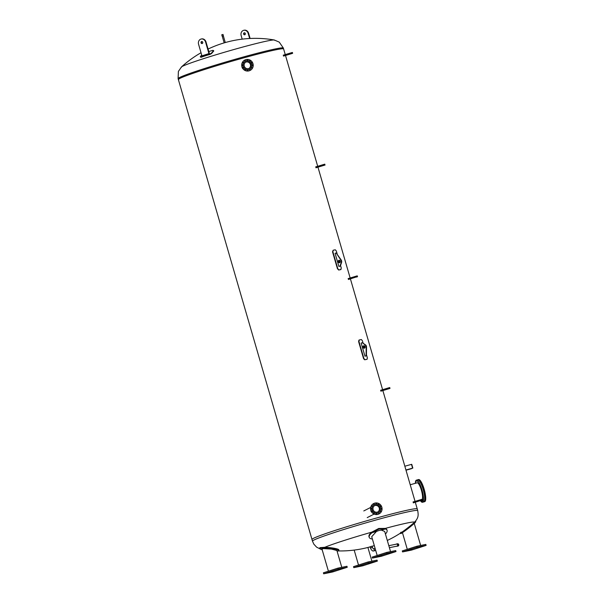 <?xml version="1.0" encoding="UTF-8"?>
<svg xmlns="http://www.w3.org/2000/svg" width="604" height="604" viewBox="0 0 604 604"><rect width="100%" height="100%" fill="white"/><g stroke="black" fill="none" stroke-linecap="round" stroke-linejoin="round"><path stroke-width="0.91" d="M181.404 67.338A48.546 2.356 -16.2 0 1 181.464 66.946A48.546 2.356 -16.2 0 1 203.427 58.701A48.546 2.356 -16.2 0 1 267.595 40.906A48.546 2.356 -16.2 0 1 274.254 39.985L274.254 39.985A48.546 2.356 -16.2 0 1 274.51 40.287M201.034 52.737A109.845 109.845 0 0 0 181.464 66.946L178.391 71.423L178.097 78.618A54.798 2.658 -16.2 0 1 203.072 68.992A54.798 2.658 -16.2 0 1 275.507 48.901A54.798 2.658 -16.2 0 1 283.344 48.041L279.244 42.121L274.254 39.985A109.845 109.845 0 0 0 208.07 49.06M178.701 79.713A54.798 2.658 -16.2 0 1 178.361 79.532A54.798 2.658 -16.2 0 1 216.262 65.851A54.798 2.658 -16.2 0 1 275.771 49.815A54.798 2.658 -16.2 0 1 283.616 48.954L283.344 48.041M370.229 546.726L371.951 546.227M414.336 522.422L414.291 522.468A48.411 2.348 163.8 0 0 385.276 528.402L378.746 528.462L371.792 532.147A48.411 2.348 163.8 0 0 343.525 540.693A48.411 2.348 163.8 0 0 324.809 547.284L319.833 547.662L319.758 548.372L324.68 547.964A9.588 1.321 5.9 0 1 338.814 550.569A9.588 1.321 5.9 0 1 337.077 551.142M415.31 502.264L417.236 508.885A54.798 2.658 163.8 0 0 409.391 509.746A54.798 2.658 163.8 0 0 349.882 525.782A54.798 2.658 163.8 0 0 311.981 539.463A54.798 2.658 -16.2 0 1 349.882 525.782A54.798 2.658 -16.2 0 1 409.391 509.746A54.798 2.658 -16.2 0 1 417.236 508.885L417.726 510.576A54.798 2.658 163.8 0 0 409.882 511.437A54.798 2.658 163.8 0 0 337.447 531.528A54.798 2.658 163.8 0 0 312.479 541.161L313.823 544.136L316.609 547.149L320.188 548.976M317.017 167.459L316.76 166.576M349.467 279.154L349.21 278.27M381.917 390.848L381.66 389.965M284.567 55.757L284.303 54.873M414.374 502.551L414.11 501.667M372.207 512.758L371.067 511.422L370.652 509.678M243.359 69.249L242.219 67.912L241.804 66.176M312.479 541.161L178.361 79.532A54.798 2.658 -16.2 0 1 216.262 65.851A54.798 2.658 -16.2 0 1 275.771 49.815A54.798 2.658 -16.2 0 1 283.616 48.954L285.254 54.587M242.196 39.147L241.17 35.613A4.281 3.669 78.4 0 1 243.812 30.291A4.281 3.669 78.4 0 1 248.168 33.356L249.663 38.505M244.19 32.843A1.027 0.883 78.4 0 1 245.345 33.65A1.027 0.883 78.4 0 1 243.631 34.05A1.027 0.883 78.4 0 1 244.19 32.843M250.116 38.482L248.599 33.265A4.281 3.669 -101.6 0 0 244.243 30.2A4.281 3.669 -101.6 0 0 244.031 30.253M244.499 32.805A1.027 0.883 -101.6 0 0 244.892 34.753M200.468 57.078L201.094 57.305A109.837 88.977 37.7 0 1 209.935 54.451L211.664 53.469A109.634 56.217 -107.9 0 1 213.778 50.978L213.129 50.698M208.795 51.551A109.996 89.105 37.7 0 1 212.94 50.351L213.597 50.63A110.041 56.429 72.1 0 0 211.483 53.122L209.754 54.103A110.253 89.309 -142.3 0 0 200.906 56.957L200.286 56.731A110.041 56.429 -107.9 0 1 201.698 55.024M212.94 50.351L213.778 50.978M201.094 57.305L200.286 56.731M209.369 53.514L201.94 55.855L198.588 44.326A4.281 3.669 78.4 0 1 201.23 39.003A4.281 3.669 78.4 0 1 205.587 42.069L208.939 53.605L209.369 53.514L206.017 41.986A4.281 3.669 -101.6 0 0 201.661 38.913A4.281 3.669 -101.6 0 0 201.449 38.966M201.91 41.525A1.027 0.883 -101.6 0 0 202.31 43.473M201.94 55.855L208.939 53.605M202.181 43.526A1.027 0.883 78.4 0 1 201.608 41.555A1.027 0.883 78.4 0 1 202.181 43.526M338.814 550.569L338.882 549.889A9.588 1.321 -174.1 0 0 324.809 547.284M322.181 549.768A9.588 1.321 5.9 0 1 321.509 549.587C319.916 548.991 319.418 548.492 319.999 548.077M322.083 549.187L323.246 548.598L331.422 549.081L336.896 550.508L341.781 567.345M345.262 567.82L346.047 567.594L345.262 567.82M332.668 571.875L333.446 571.656L332.668 571.875M324.892 573.468L325.669 573.249L324.892 573.468M337.485 569.406L338.27 569.187L337.485 569.406M347.232 567.269L332.683 571.958L323.691 573.8L338.248 569.111L347.232 567.269L346.945 566.288L337.961 568.122L338.248 569.111M337.961 568.122L323.404 572.811L323.691 573.8M371.792 532.147A9.588 3.994 157.9 0 0 369.036 536.865L369.271 537.447A9.588 3.994 -22.1 0 1 372.079 532.69L378.995 529.074L385.48 528.976A9.588 3.994 -22.1 0 1 387.043 530.229A9.588 3.994 -22.1 0 1 385.42 533.981M387.043 530.229L386.809 529.655A9.588 3.994 157.9 0 0 385.276 528.402M372.381 538.987A9.588 3.994 -22.1 0 1 369.271 537.447M377.175 555.491L371.717 536.707L376.428 531.46L378.927 530.501L381.328 530.101L384.695 531.482L390.546 551.626M381.909 556.012L381.426 556.171L381.909 556.012M374.133 557.598L373.649 557.764L374.133 557.598M386.726 553.543L386.243 553.702L386.726 553.543M394.503 551.95L394.019 552.109L394.503 551.95M381.441 556.246L372.457 558.088L387.013 553.4L395.998 551.558L381.441 556.246M387.013 553.4L386.726 552.411L372.17 557.099L372.457 558.088M386.726 552.411L395.711 550.569L395.998 551.558M414.291 522.468A9.588 0.468 141.9 0 1 401.803 532.237A110.049 110.049 0 0 1 387.3 540.459M400.369 533.03A9.588 0.468 141.9 0 1 401.139 532.147M400.444 533.136L400.792 533.574A9.588 0.468 -38.1 0 0 402.249 532.766A9.588 0.468 -38.1 0 0 414.744 522.981L414.752 522.973C415.831 521.841 416.058 521.388 415.424 521.614M404.537 551.376L403.759 551.595L404.537 551.376M417.13 547.322L416.352 547.541L417.13 547.322M424.906 545.729L424.129 545.948L424.906 545.729M412.313 549.783L411.535 550.01L412.313 549.783M402.566 551.92L417.122 547.232L426.107 545.397L411.558 550.085L402.566 551.92L402.279 550.939L416.836 546.25L417.122 547.232M416.836 546.25L425.82 544.408L426.107 545.397M367.889 563.185L368.38 563.026L367.889 563.185M375.673 561.592L376.156 561.433L375.673 561.592M363.072 565.654L363.563 565.487L363.072 565.654M355.295 567.247L355.786 567.081L355.295 567.247M368.357 562.951L377.341 561.108L362.793 565.797L353.801 567.639L368.357 562.951L368.07 561.962L377.062 560.119L377.341 561.108M368.07 561.962L353.521 566.65L353.801 567.639M416.813 482.913A8.796 2.144 74.5 0 1 417.092 482.739A8.796 2.144 74.5 0 1 421.207 489.618A8.796 2.144 74.5 0 1 422.219 499.297M415.643 482.739L415.62 482.256L415.643 482.739M421.026 500.55L421.131 501.267L420.86 500.595M421.902 501.509L421.879 501.033L421.902 501.509M422.634 501.139L422.611 500.656L422.634 501.139M423.049 499.795L423.026 499.312L423.049 499.795M423.094 497.62L423.072 497.137L423.094 497.62M422.777 494.819L422.755 494.336L422.777 494.819M422.128 491.671L422.105 491.195L422.128 491.671M421.199 488.485L421.177 488.009L421.199 488.485M420.09 485.571L420.074 485.095L420.09 485.571M418.912 483.215L418.889 482.732L418.912 483.215M417.772 481.645L417.749 481.169L417.772 481.645M416.79 481.018L416.768 480.542L416.79 481.018M416.058 481.396L416.035 480.912L416.058 481.396M416.375 480.157L417.591 479.818A11.476 2.794 74.5 0 1 423.351 490.131A11.476 2.794 74.5 0 1 423.729 501.932L422.506 502.271A11.476 2.794 -105.5 0 0 422.136 490.471A11.476 2.794 -105.5 0 0 416.375 480.157A11.476 2.794 -105.5 0 0 415.363 483.321M420.429 500.724A11.476 2.794 -105.5 0 0 422.506 502.271M417.689 479.795L418.587 479.546A11.476 2.794 74.5 0 1 424.34 489.859A11.476 2.794 74.5 0 1 424.718 501.66L423.819 501.909A11.476 2.794 -105.5 0 0 423.449 490.101A11.476 2.794 -105.5 0 0 417.689 479.795A11.476 2.794 -105.5 0 0 417.643 479.81M248.863 68.494A3.533 3.428 62.9 0 0 250.403 64.515A3.533 3.428 62.9 0 0 245.647 62.204M243.435 68.086L243.102 67.437M243.08 67.452L243.518 68.056L243.08 67.452M245.292 69.921L244.952 69.264M244.847 69.452L245.375 69.89L244.847 69.452M247.768 70.585L247.436 69.936M247.33 70.313L247.512 69.883L247.851 70.555L247.33 70.313M250.215 69.905L249.882 69.256M249.875 69.807L249.958 69.203L250.298 69.875L249.875 69.807M251.966 68.063L251.634 67.414M251.792 68.063L251.709 67.361L251.792 68.063M252.555 65.557L252.223 64.907M252.578 65.549L252.298 64.855L252.578 65.549M251.83 63.042L251.498 62.393M252.011 62.944L251.574 62.348L252.011 62.944M249.973 61.215L249.641 60.559M250.245 60.944L249.716 60.513L250.245 60.944M247.497 60.543L247.164 59.894M247.761 60.083L247.58 60.513L247.232 59.841L247.761 60.083M245.05 61.223L244.718 60.574M245.216 60.589L245.133 61.193L244.794 60.521L245.216 60.589M243.299 63.065L242.967 62.416M243.299 62.34L243.382 63.035L243.299 62.34M242.71 65.579L242.378 64.922M242.514 64.847L242.793 65.542L242.514 64.847M243.253 66.387A4.59 4.447 -117.1 0 1 245.466 61.11L245.473 61.102A4.59 4.447 -117.1 0 1 251.86 64.001A4.59 4.447 -117.1 0 1 249.633 69.286A4.59 4.447 -117.1 0 1 243.253 66.387M249.656 69.271L249.633 69.286A4.59 4.447 -117.1 0 1 243.276 66.38A4.59 4.447 -117.1 0 1 245.473 61.102M242.106 66.712A5.821 5.64 -117.1 0 1 244.892 60.015A5.821 5.64 -117.1 0 1 252.985 63.692A5.821 5.64 -117.1 0 1 250.199 70.381A5.821 5.64 -117.1 0 1 242.106 66.712M250.116 70.419A5.821 5.64 -117.1 0 1 241.947 66.787A5.821 5.64 -117.1 0 1 244.809 60.06M245.722 62.159A3.549 3.435 -117.1 0 1 248.946 68.456M250.887 64.266A3.549 3.435 -117.1 0 1 249.188 68.35A3.549 3.435 -117.1 0 1 244.25 66.108A3.549 3.435 -117.1 0 1 245.949 62.031A3.549 3.435 -117.1 0 1 250.887 64.266M377.719 511.996A3.533 3.428 62.9 0 0 378.995 507.375A3.533 3.428 62.9 0 0 374.495 505.707M380.679 506.552L380.346 505.903M380.86 506.446L380.422 505.85L380.86 506.446M378.829 504.718L378.489 504.068M379.093 504.446L378.565 504.015L379.093 504.446M376.345 504.053L376.013 503.396M376.609 503.585L376.428 504.023L376.088 503.351L376.609 503.585M373.899 504.725L373.566 504.076M374.065 504.098L373.982 504.695L373.642 504.03L374.065 504.098M372.147 506.567L371.815 505.918M372.147 505.842L372.23 506.537L372.147 505.842M371.558 509.081L371.226 508.432M371.362 508.357L371.641 509.051L371.362 508.357M372.283 511.588L371.936 510.961M374.14 513.423L373.808 512.773M373.695 512.962L374.223 513.392L373.695 512.962M376.617 514.087L376.284 513.438M376.179 513.823L376.36 513.385L376.707 514.057L376.179 513.823M379.063 513.415L378.731 512.758M378.723 513.309L378.806 512.713L379.146 513.377L378.723 513.309M380.814 511.573L380.482 510.924M380.641 511.565L380.558 510.871L380.641 511.565M381.426 509.051L381.071 508.409M378.512 512.781L378.489 512.788A4.59 4.447 -117.1 0 1 378.489 512.788A4.59 4.447 -117.1 0 1 372.109 509.897A4.59 4.447 -117.1 0 1 374.306 504.619A4.59 4.447 -117.1 0 1 374.314 504.612A4.59 4.447 -117.1 0 1 380.709 507.503A4.59 4.447 -117.1 0 1 378.512 512.781A4.59 4.447 -117.1 0 1 372.132 509.882A4.59 4.447 -117.1 0 1 374.329 504.604L374.306 504.619M381.834 507.194A5.821 5.64 -117.1 0 1 379.048 513.883A5.821 5.64 -117.1 0 1 370.954 510.214A5.821 5.64 -117.1 0 1 373.74 503.525A5.821 5.64 -117.1 0 1 381.834 507.194M378.972 513.928A5.821 5.64 -117.1 0 1 370.796 510.297A5.821 5.64 -117.1 0 1 373.665 503.562M374.571 505.661A3.549 3.435 -117.1 0 1 377.794 511.966M373.098 509.61A3.549 3.435 -117.1 0 1 374.797 505.533A3.549 3.435 -117.1 0 1 379.735 507.775A3.549 3.435 -117.1 0 1 378.036 511.852A3.549 3.435 -117.1 0 1 373.098 509.61M333.151 250.252L332.525 251.808L337.493 268.893L338.957 269.935L337.825 268.78L332.864 251.702L333.227 250.222A55.213 2.673 -16.2 0 1 335.303 249.799L336.322 250.992L337.13 253.786M338.957 269.935A55.213 2.673 -16.2 0 1 341.026 269.512L340.762 269.595M340.543 265.511L341.283 268.078L340.731 269.611M339.048 260.377L339.712 262.672M338.618 270.048A54.798 2.658 -16.2 0 1 340.694 269.618M339.584 262.725A1.231 1.057 78.4 0 1 338.202 261.751A1.231 1.057 78.4 0 1 340.263 261.268A1.231 1.057 78.4 0 1 339.584 262.725M339.169 260.316A1.231 1.057 -101.6 0 0 339.659 262.695M336.202 252.963L341.252 260.067A2.469 2.114 78.4 0 1 341.577 262.483L340.362 266.032L339.244 266.394L340.014 266.107L341.23 262.559A2.469 2.114 -101.6 0 0 340.913 260.135L336.202 252.963L335.077 253.325L338.897 266.462M366.447 354.699L367.36 357.825L367.104 359.267A55.213 2.673 163.8 0 0 365.027 359.69L363.902 358.534L358.942 341.449L359.304 339.976A55.213 2.673 163.8 0 1 361.381 339.554L362.392 340.747L363.042 342.974M363.865 345.79L364.529 348.085M366.771 359.372A54.798 2.658 163.8 0 0 364.695 359.795L365.027 359.69M358.965 340.09L358.602 341.562L363.563 358.64L364.695 359.795M363.986 345.73A1.231 1.057 -101.6 0 0 364.476 348.108M363.714 345.775A1.231 1.057 78.4 0 1 365.095 346.741A1.231 1.057 78.4 0 1 363.034 347.224A1.231 1.057 78.4 0 1 363.714 345.775M361.154 343.08L364.975 356.217L366.092 355.854L366.183 347.134A2.469 2.114 -101.6 0 0 365.163 344.944L362.272 342.717L361.154 343.08M366.092 355.854L364.975 356.217M362.272 342.717L365.511 344.869A2.469 2.114 78.4 0 1 366.53 347.066L366.439 355.786M422.158 499.251L422.423 500.12L422.158 499.251L421.064 499.584L421.328 500.459L421.064 499.584L413.008 501.992M421.343 500.301L413.279 502.875M388.893 388.742L388.629 387.881M380.558 390.297L388.614 387.874L388.893 388.606M389.905 387.987L389.973 388.417L389.927 387.987M357.258 275.854L357.523 276.723L357.258 275.854L356.164 276.179L356.428 277.062L356.164 276.187L348.108 278.603M356.443 276.911L348.372 279.486M292.547 52.895L292.359 52.465L292.578 52.895M323.993 165.209L323.729 164.484M315.658 166.9L323.714 164.477L323.971 165.353L315.922 167.784M324.854 164.598L325.065 165.028L324.854 164.598M225.284 42.559L223.352 35.885L222.838 35.998L222.242 36.202L224.182 42.876M223.352 35.9L223.035 34.443L221.736 34.813L222.242 36.225M223.442 35.855L222.144 36.232M404.839 466.212L411.739 464.31L412.842 468.085L405.933 469.988L411.505 468.455M411.739 464.31L412.842 468.085L406.001 470.214L411.566 468.666M372.366 547.413L370.516 547.956M389.406 547.692L397.009 546.129A1.034 0.883 -101.6 0 0 396.601 544.106L388.825 545.699M373.763 550.886A1.034 0.883 -101.6 0 0 373.348 548.87A1.034 0.883 78.4 0 1 373.68 550.908A1.034 0.883 -101.6 0 0 373.763 550.886M370.093 546.741L370.441 547.956L372.426 547.383L373.264 548.885A1.034 0.883 -101.6 0 0 373.249 548.885M373.249 550.871A1.034 0.883 -101.6 0 0 373.68 550.908L375.718 550.486M396.564 546.227A1.163 0.997 -101.6 0 0 397.039 546.258L398.006 546.061A1.163 0.997 -101.6 0 0 397.538 543.781L396.571 543.977A1.163 0.997 -101.6 0 0 396.149 544.204M397.039 546.258A1.163 0.997 -101.6 0 0 396.571 543.977M248.168 33.356L248.599 33.265M205.587 42.069L206.017 41.986M321.509 549.587A48.713 2.363 -16.2 0 1 322.023 549.225M323.246 548.598A48.713 2.363 -16.2 0 1 324.68 547.964M372.079 532.69A48.713 2.363 -16.2 0 1 376.428 531.46M381.328 530.101A48.713 2.363 -16.2 0 1 385.48 528.976M402.249 532.766A110.736 110.736 0 0 0 414.744 522.981L414.744 522.981A48.713 2.363 -16.2 0 1 414.737 522.989M412.585 468.145L411.49 464.363M178.361 79.532L178.097 78.618M414.284 522.475C418.927 517.598 418.338 514.963 417.726 510.576M338.3 550.931A110.049 110.049 0 0 0 370.124 546.862M372.109 546.288A110.049 110.049 0 0 0 374.299 545.601M415.054 501.38L382.861 390.569M382.604 389.686L350.411 278.867M350.154 277.983L317.961 167.172M317.704 166.289L285.511 55.477M243.812 30.291L244.243 30.2M201.661 38.913L201.23 39.003M328.41 571.203L321.97 549.036M420.656 545.465L414.253 523.426M407.285 549.323L402.438 532.637M371.898 561.176L367.911 547.458M358.519 565.042L354.178 550.085M410.222 484.748L417.417 482.747M367.209 517.62L374.11 514.095M363.789 510.939L370.69 507.413M422.423 500.12L421.328 500.444M380.822 391.181L389.973 388.417M389.708 387.557L388.614 387.881M357.523 276.723L356.428 277.055M283.472 56.089L291.528 53.665M283.208 55.206L291.256 52.782M292.359 52.465L291.264 52.79M292.615 53.326L291.521 53.658M324.809 164.16L323.714 164.492M325.065 165.028L323.971 165.353M372.426 547.383L372.072 546.167M373.348 548.87L375.144 548.5M370.441 547.956C371.543 550.395 372.623 551.376 373.68 550.908"/></g></svg>
